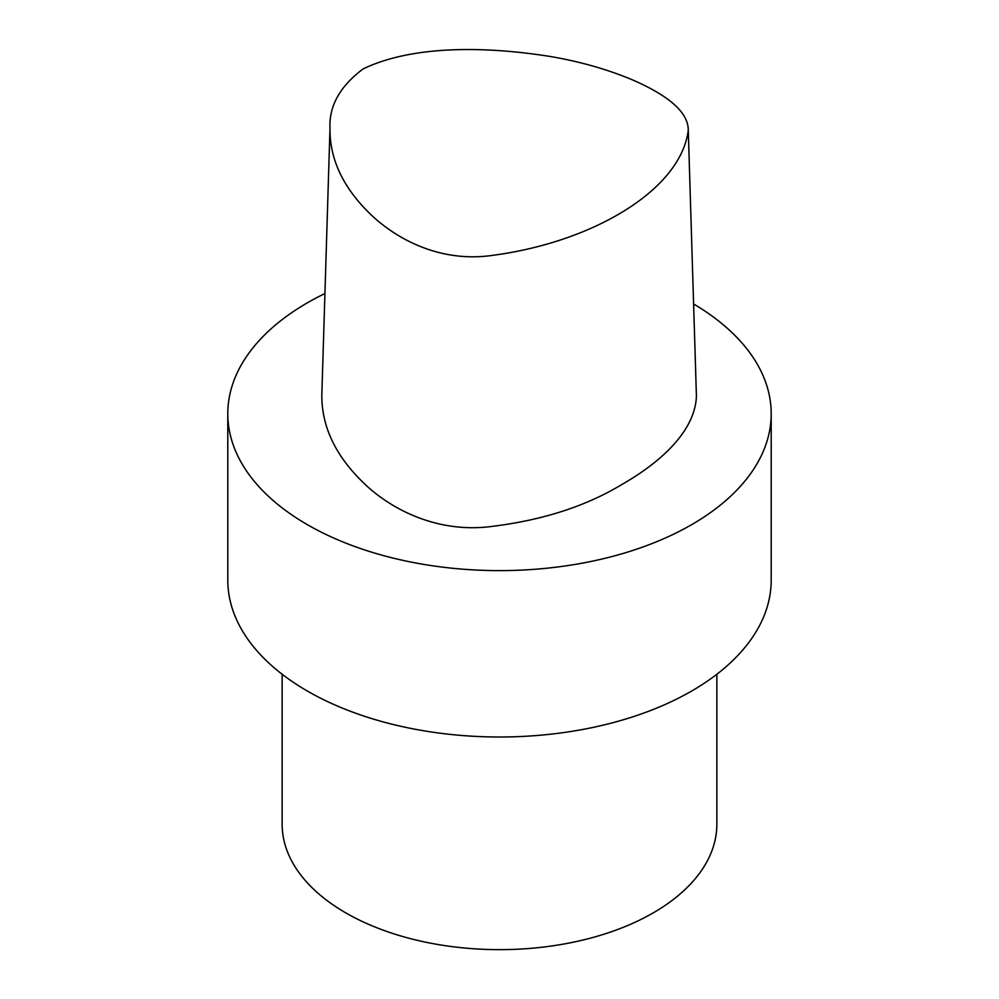 <?xml version="1.0" encoding="UTF-8"?>
<svg xmlns="http://www.w3.org/2000/svg" width="999" height="999" viewBox="0 0 999 999"><rect width="100%" height="100%" fill="white"/><g stroke="black" fill="none" stroke-linecap="round" stroke-linejoin="round"><path stroke-width="1.5" d="M363.211 68.856C414.635 44.318 488.961 46.791 549.612 56.381C579.919 61.488 607.804 69.431 633.241 80.207C660.626 92.27 688.323 108.953 688.274 130.27C680.681 190.197 592.632 242.095 493.119 255.282C438.986 263.399 394.205 237.625 369.305 213.074C342.719 186.9 329.62 158.641 329.995 128.309C328.933 106.031 339.997 86.214 363.211 68.856M688.274 130.27L696.428 396.303C695.017 430.169 662.699 461.113 622.015 484.415C586.263 506.056 543.206 520.017 492.844 526.298C436.613 534.115 389.173 508.141 363.074 482.43C335.202 455.319 321.453 425.999 321.84 394.468L329.995 128.309M693.593 303.983A271.703 156.868 180 0 1 771.203 413.748A271.703 156.868 180 0 1 691.62 524.675A271.703 156.868 180 0 1 395.529 558.678A271.703 156.868 180 0 1 227.797 413.748A271.703 156.868 180 0 1 324.937 293.544M771.203 413.748L771.203 580.132A271.703 156.868 180 0 1 691.62 691.058A271.703 156.868 180 0 1 395.529 725.062A271.703 156.868 180 0 1 227.797 580.132L227.797 413.748M716.857 674.25L716.857 824.163A217.357 125.487 180 0 1 653.196 912.899A217.357 125.487 180 0 1 416.321 940.096A217.357 125.487 180 0 1 282.143 824.163L282.143 674.25"/></g></svg>
